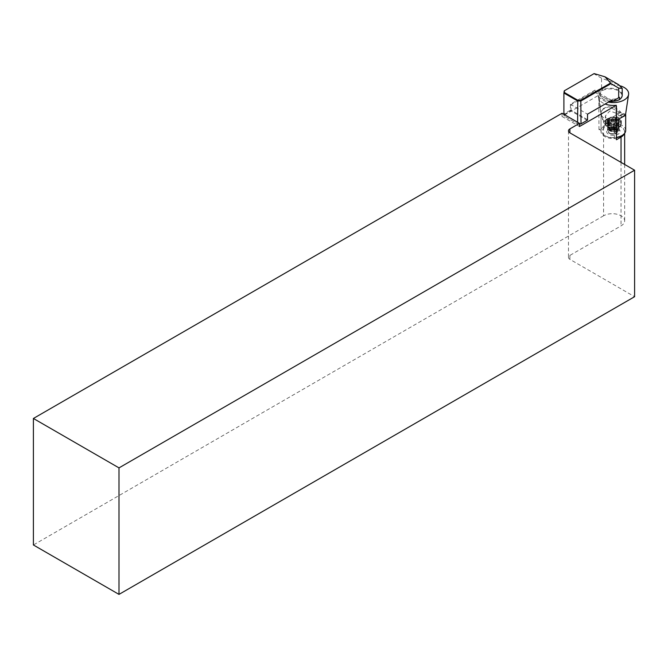 <?xml version="1.0" encoding="UTF-8"?>
<svg xmlns="http://www.w3.org/2000/svg" width="668" height="668" viewBox="0 0 668 668"><rect width="100%" height="100%" fill="white"/><g stroke="black" fill="none" stroke-linecap="round" stroke-linejoin="round"><path stroke-width="0.5" stroke-dasharray="3.34 2.5" d="M625.507 114.888L622.593 113.869A11.657 6.73 0 0 0 621.582 113.201A11.657 6.73 0 0 0 620.43 112.616L608.748 106.713L602.62 109.443L601.284 115.622L604.089 122.052A11.657 6.73 0 0 0 605.099 122.72A11.657 6.73 0 0 0 606.252 123.304L616.447 120.549M620.43 85.905A15.297 8.834 0 0 0 604.857 86.381A15.297 8.834 0 0 0 598.094 94.497A15.297 8.834 0 0 0 602.519 99.975A15.297 8.834 0 0 0 608.431 102.095M620.43 112.616L604.089 122.052M622.593 113.869L606.252 123.304M610.702 119.873A7.507 4.334 0 0 0 606.486 125.701A7.507 4.334 0 0 0 615.98 127.989A7.507 4.334 0 0 0 620.188 125.701A7.507 4.334 0 0 0 618.81 120.966A7.507 4.334 0 0 0 610.702 119.873M616.021 127.88A7.624 4.4 180 0 1 606.377 125.559A7.624 4.4 180 0 1 605.709 123.764A7.624 4.4 180 0 1 610.661 119.639A7.624 4.4 180 0 1 620.964 123.764A7.624 4.4 180 0 1 620.296 125.559A7.624 4.4 180 0 1 616.021 127.88M615.478 127.663A1.177 0.685 0 0 0 614.869 127.697A4.359 2.513 0 0 0 617.641 125.751A4.359 2.513 0 0 0 616.105 123.396A4.359 2.513 0 0 0 611.804 122.987A4.359 2.513 0 0 0 609.041 124.933A4.359 2.513 0 0 0 610.569 127.287A4.359 2.513 0 0 0 614.869 127.697A1.177 0.685 0 0 0 614.376 127.905L613.449 128.548A1.177 0.685 180 0 1 611.437 128.356L610.928 127.571A1.177 0.685 0 0 0 610.569 127.287A1.177 0.685 0 0 0 610.018 127.137L608.581 127.003A1.177 0.685 180 0 1 607.596 126.336A1.177 0.685 180 0 1 607.863 125.901L608.79 125.25A1.177 0.685 0 0 0 609.041 124.933A1.177 0.685 0 0 0 609.057 124.816A1.177 0.685 0 0 0 608.982 124.582L608.473 123.797A1.177 0.685 180 0 1 608.398 123.555A1.177 0.685 180 0 1 609.158 122.92A1.177 0.685 180 0 1 609.767 122.887L611.203 123.021A1.177 0.685 0 0 0 611.804 122.987A1.177 0.685 0 0 0 612.305 122.778L613.224 122.135A1.177 0.685 180 0 1 613.725 121.927A1.177 0.685 180 0 1 615.245 122.328L615.754 123.112A1.177 0.685 0 0 0 616.105 123.396A1.177 0.685 0 0 0 616.664 123.547L618.092 123.68A1.177 0.685 180 0 1 619.077 124.357A1.177 0.685 180 0 1 618.81 124.782L617.892 125.434A1.177 0.685 0 0 0 617.641 125.751A1.177 0.685 0 0 0 617.624 125.868A1.177 0.685 0 0 0 617.7 126.102L618.209 126.887A1.177 0.685 180 0 1 618.284 127.129A1.177 0.685 180 0 1 616.906 127.805L615.478 127.663L615.478 123.313L616.906 123.455A1.177 0.685 0 0 0 618.284 122.778A1.177 0.685 0 0 0 618.209 122.545L617.7 121.76A1.177 0.685 180 0 1 617.624 121.518A1.177 0.685 180 0 1 617.892 121.083L618.81 120.44A1.177 0.685 0 0 0 619.077 120.006A1.177 0.685 0 0 0 618.092 119.33L616.664 119.196A1.177 0.685 180 0 1 615.754 118.762L615.245 117.977A1.177 0.685 0 0 0 613.725 117.585A1.177 0.685 0 0 0 613.224 117.785L612.305 118.436A1.177 0.685 180 0 1 611.203 118.67L609.767 118.537A1.177 0.685 0 0 0 609.158 118.57A1.177 0.685 0 0 0 608.398 119.205A1.177 0.685 0 0 0 608.473 119.447L608.982 120.232A1.177 0.685 180 0 1 609.057 120.474A1.177 0.685 180 0 1 608.79 120.9L607.863 121.551A1.177 0.685 0 0 0 607.596 121.985A1.177 0.685 0 0 0 608.581 122.653L610.018 122.795A1.177 0.685 180 0 1 610.928 123.221L611.437 124.006A1.177 0.685 0 0 0 613.449 124.198L614.376 123.555A1.177 0.685 180 0 1 614.869 123.346A1.177 0.685 180 0 1 615.478 123.313M621.215 135.988A11.139 6.429 0 0 0 624.321 130.394A11.139 6.429 0 0 0 621.215 126.895A11.139 6.429 0 0 0 615.161 125.1A11.139 6.429 0 0 0 603.438 128.506A11.139 6.429 0 0 0 605.467 135.988L604.607 135.495A12.35 7.131 0 0 0 614.351 137.558A12.35 7.131 0 0 0 616.447 137.357M625.682 130.452A12.35 7.131 0 0 0 622.067 125.417A12.35 7.131 0 0 0 609.082 123.764A12.35 7.131 0 0 0 601.033 129.868A12.35 7.131 0 0 0 600.991 130.452A12.35 7.131 0 0 0 604.607 135.495L605.467 135.988A11.139 6.429 0 0 0 616.447 137.616M616.447 120.566L606.427 123.48L605.901 124.19L604.607 124.123L603.104 121.568L601.033 113.66C600.256 105.861 614.276 104.408 620.246 111.665L622.067 114.036L623.57 113.585L625.599 114.245M623.194 114.203L620.071 116.015L623.194 114.203M624.872 115.915L617.75 120.023M614.351 138.552L614.351 120.474A12.35 7.131 180 0 1 604.607 118.411A12.35 7.131 180 0 1 601.041 113.986A12.35 7.131 180 0 1 600.991 113.368A12.35 7.131 180 0 1 601.033 112.783L601.041 130.769A1.937 1.119 180 0 1 601.033 130.861A12.35 7.131 0 0 0 600.991 131.446A12.35 7.131 0 0 0 604.607 136.481A12.35 7.131 0 0 0 614.351 138.552A1.937 1.119 180 0 1 616.447 139.595M620.397 115.422L618.985 115.814L617.073 113.502L609.767 110.988L605.35 116.023L607.688 122.344L609.032 122.386L621.332 116.023L620.397 115.422M607.688 127.196A7.991 4.609 0 0 0 616.397 128.198A7.991 4.609 0 0 0 621.332 123.931A7.991 4.609 0 0 0 618.985 120.674A7.991 4.609 0 0 0 610.285 119.672A7.991 4.609 0 0 0 605.35 123.931A7.991 4.609 0 0 0 607.688 127.196M609.951 101.219A11.623 6.705 180 0 1 603.613 99.34L603.613 99.34A11.623 6.705 180 0 1 602.803 90.372L602.461 89.779A12.107 6.989 0 0 0 599.73 94.205A12.107 6.989 0 0 0 603.271 99.148L603.271 99.148A12.107 6.989 0 0 0 610.118 101.118L595.054 92.426L601.217 88.869A12.107 6.989 0 0 0 599.73 92.226A12.107 6.989 0 0 0 603.271 97.169A12.107 6.989 0 0 0 617.649 98.355L611.487 101.912M601.217 88.869L602.461 87.458L595.054 91.633L595.054 90.055L570.405 104.283L570.405 110.212L563.901 113.969L563.901 91.04L593.86 73.747L601.559 78.189L618.677 84.711M622.225 95.19A12.107 6.989 0 0 0 615.303 88.877A12.107 6.989 0 0 0 602.461 89.779L602.461 87.458M616.447 106.087C616.831 110.972 616.138 115.773 614.351 120.474M562.022 113.276L562.022 116.441L598.804 95.198A14.821 8.559 0 0 0 598.57 97.637A14.821 8.559 0 0 0 602.853 102.939A14.821 8.559 0 0 0 605.116 104.008M601.041 130.769A1.937 1.119 180 0 0 598.979 129.65L603.58 126.995A12.35 7.131 180 0 1 615.161 125.1A12.35 7.131 180 0 1 621.04 126.995A12.35 7.131 180 0 1 624.321 130.394A12.35 7.131 180 0 1 624.655 132.039A12.35 7.131 180 0 1 624.304 133.734M603.58 126.995L603.58 215.789A12.35 7.131 180 0 1 621.04 215.789A12.35 7.131 180 0 1 624.655 220.832A12.35 7.131 180 0 1 621.04 225.867L569.896 255.401A4.843 2.797 0 0 0 568.476 257.38A4.843 2.797 0 0 0 569.896 259.351L634.6 296.709M598.979 129.65L598.804 95.198M603.58 215.789L33.4 544.979M579.482 123.964L577.795 123.964L564.385 116.224L563.901 113.969L563.901 115.948L577.595 123.856L577.595 122.269M562.022 116.441L579.482 126.519M564.385 116.224L563.901 114.362M601.033 130.861L601.033 112.783L598.979 96.008M563.901 111.598L563.901 109.619M577.795 123.964L579.482 123.856M612.556 101.294A11.623 6.705 180 0 1 610.352 101.252M602.803 90.372A11.623 6.705 180 0 1 618.334 90.84A11.623 6.705 180 0 1 619.152 99.808M587.523 114.17L587.523 119.697L571.09 110.212L571.09 104.676L587.523 114.17L611.487 100.334L595.054 90.84L595.054 92.426L595.054 91.633M564.385 114.478L570.748 110.804L587.18 120.29L580.818 123.964M570.405 104.283L571.09 104.676L595.054 90.84L595.054 90.055M610.118 101.118A12.107 6.989 0 0 0 612.773 101.169M570.748 110.804L570.405 110.212L571.09 110.212L570.748 110.804M620.246 111.665L617.073 113.502M606.277 119.731L603.104 121.568M609.6 121.651L606.427 123.48M618.134 128.673L618.134 128.673A6.78 3.916 180 0 1 618.134 134.21A6.78 3.916 180 0 1 608.548 134.21A6.78 3.916 180 0 1 608.548 128.673A6.78 3.916 180 0 1 618.134 128.673L617.449 128.281A5.812 3.357 180 0 1 619.152 130.652A5.812 3.357 180 0 1 615.562 133.75A5.812 3.357 180 0 1 609.233 133.024A5.812 3.357 180 0 1 607.529 130.652A5.812 3.357 180 0 1 609.233 128.281A5.812 3.357 180 0 1 617.449 128.281L618.134 128.673M617.449 123.956A5.812 3.357 180 0 1 619.152 126.327A5.812 3.357 180 0 1 618.643 127.697A5.812 3.357 180 0 1 615.378 129.467A5.812 3.357 180 0 1 609.233 128.699A5.812 3.357 180 0 1 608.039 127.697A5.812 3.357 180 0 1 607.529 126.327A5.812 3.357 180 0 1 611.295 123.188A5.812 3.357 180 0 1 617.449 123.956M617.007 128.774L614.744 130.243L609.35 128.623L611.938 126.811L617.332 129.517L614.744 132.022L609.341 130.402L611.938 128.59L617.332 131.295L616.789 132.606C615.011 134.243 612.665 134.552 609.767 133.533L615.128 133.876L618.426 130.778L611.554 127.488L608.256 129.893L615.128 132.097L618.426 128.999L611.554 125.709L608.256 128.114L615.128 130.318L617.867 128.69A5.085 2.939 180 0 1 615.128 130.101A5.085 2.939 180 0 1 608.698 128.557A5.085 2.939 180 0 1 608.256 127.354A5.085 2.939 180 0 1 611.554 124.607A5.085 2.939 180 0 1 618.426 127.354A5.085 2.939 180 0 1 618 128.523L618 129.993L615.128 131.796L608.256 129.6L611.554 127.187L618.426 130.485L615.128 133.575C610.519 134.168 608.281 133.233 608.398 130.744C609.934 129.007 612.205 128.565 615.211 129.408L611.938 129.041L609.341 130.861L614.744 132.473L617.332 129.976L611.938 127.262L609.341 129.083L614.744 130.694L618 128.523M616.789 132.606A3.991 2.305 0 0 0 617.332 131.446A3.991 2.305 0 0 0 615.211 129.408M609.767 133.533A5.085 2.939 180 0 1 608.256 131.446A5.085 2.939 180 0 1 608.398 130.744L608.256 131.446M618 129.993L617.007 129.225M616.021 125.91A7.624 4.4 180 0 1 605.709 121.785A7.624 4.4 180 0 1 610.661 117.66A7.624 4.4 180 0 1 620.964 121.785A7.624 4.4 180 0 1 616.021 125.91M615.679 124.59A6.655 3.841 180 0 1 607.103 122.344A6.655 3.841 180 0 1 611.003 117.393A6.655 3.841 180 0 1 619.57 119.647A6.655 3.841 180 0 1 615.679 124.59M613.224 117.785L613.224 122.135M608.473 119.447L608.473 123.797M621.04 162.374L621.04 225.867M569.896 255.401L569.896 259.351M601.559 87.875L601.559 78.189M618.81 120.44L618.81 124.782M617.892 121.083L617.892 125.434M617.7 121.76L617.7 126.102M618.209 122.545L618.209 126.887M616.906 123.455L616.906 127.805M614.376 123.555L614.376 127.905M613.449 124.198L613.449 128.548M611.437 124.006L611.437 128.356M610.928 123.221L610.928 127.571M610.018 122.795L610.018 127.137M608.581 122.653L608.581 127.003M607.863 121.551L607.863 125.901M608.79 120.9L608.79 125.25M608.982 120.232L608.982 124.582M609.767 118.537L609.767 122.887M611.203 118.67L611.203 123.021M612.305 118.436L612.305 122.778M615.245 117.977L615.245 122.328M615.754 118.762L615.754 123.112M616.664 119.196L616.664 123.547M618.092 119.33L618.092 123.68M601.284 115.622L598.094 94.497M620.964 123.764L620.964 121.785C620.33 118.236 616.94 116.725 610.794 117.242C607.73 117.877 606.035 119.397 605.709 121.785L605.709 123.764M608.398 123.555L608.398 119.205M621.332 123.931L621.332 116.023M599.73 94.205L599.73 92.226M600.991 131.446L600.991 130.452M624.655 132.039L624.655 133.299M624.655 164.462L624.655 220.832M568.476 130.87L568.476 257.38M601.041 113.986L598.57 97.637M600.991 114.57L600.991 113.368M605.35 123.931L605.35 116.023M609.032 122.386L605.901 124.19M618.284 127.129L618.284 122.778M607.596 126.336L607.596 121.985M619.077 124.357L619.077 120.006M617.624 125.868L617.624 121.518M609.057 124.816L609.057 120.474M619.152 130.652L619.152 126.327M608.256 127.354L608.256 128.114M618.426 127.354L618.426 128.999M609.341 129.083L609.341 128.623M609.341 130.861L609.341 130.402M617.332 129.976L617.332 129.517M608.698 128.557L608.039 127.697M617.992 128.54L618.643 127.697M607.529 130.652L607.529 126.327M609.233 128.281L608.548 128.673"/><path stroke-width="1" d="M608.431 102.095A15.297 8.834 0 0 0 628.58 94.497A15.297 8.834 0 0 0 624.154 87.483A15.297 8.834 0 0 0 620.43 85.905M616.447 120.549L625.507 114.888L628.58 94.497M616.447 137.357A12.35 7.131 0 0 0 622.067 135.495A12.35 7.131 0 0 0 625.682 130.452L625.682 114.57L624.872 115.915M617.75 120.023L616.447 120.566M564.385 90.756L594.102 73.605L604.983 76.812L618.677 84.711L622.225 88.393L618.677 88.076L610.978 83.625L581.018 100.926L577.595 100.926L563.901 93.019L564.385 90.756L564.385 92.501L577.795 100.25L580.818 100.25L610.535 83.091L610.978 83.625M605.116 104.008A14.821 8.559 0 0 0 616.263 105.277L616.447 139.662A1.937 1.119 180 0 1 616.447 139.729L621.04 137.074L621.04 162.374M624.304 133.734A12.35 7.131 180 0 1 621.04 137.074M616.447 137.616A11.139 6.429 0 0 0 621.215 135.988L622.067 135.495M118.996 594.395L634.6 296.709L634.6 170.206L118.996 467.884L118.996 594.395L33.4 544.979L33.4 418.469L118.996 467.884M616.263 105.277L579.482 126.519L579.482 123.355L562.022 113.276L33.4 418.469M579.482 123.355L569.896 128.891A4.843 2.797 0 0 0 568.476 130.87A4.843 2.797 0 0 0 569.896 132.849L634.6 170.206M616.447 106.087L616.447 139.729M577.595 122.269L577.795 100.25M563.901 114.362L563.901 93.019L564.385 92.501M579.482 123.856L581.018 123.856L580.818 100.25M579.482 123.964L580.818 123.964L587.523 120.098L587.523 114.17L612.172 99.933L612.172 101.519L619.495 97.294L619.495 99.615A12.107 6.989 0 0 0 622.225 95.19L622.225 88.393M604.983 76.812L610.535 83.091M612.773 101.169A12.107 6.989 0 0 0 619.495 99.615L619.152 99.808A11.623 6.705 180 0 1 612.556 101.294M610.118 101.118L611.487 101.912L611.487 100.334L612.172 99.933M619.495 97.294L617.649 98.355M611.487 101.912L612.172 101.519M569.896 128.891L569.896 132.849M618.677 97.762L618.677 88.076M624.655 133.299L624.655 164.462"/></g></svg>

